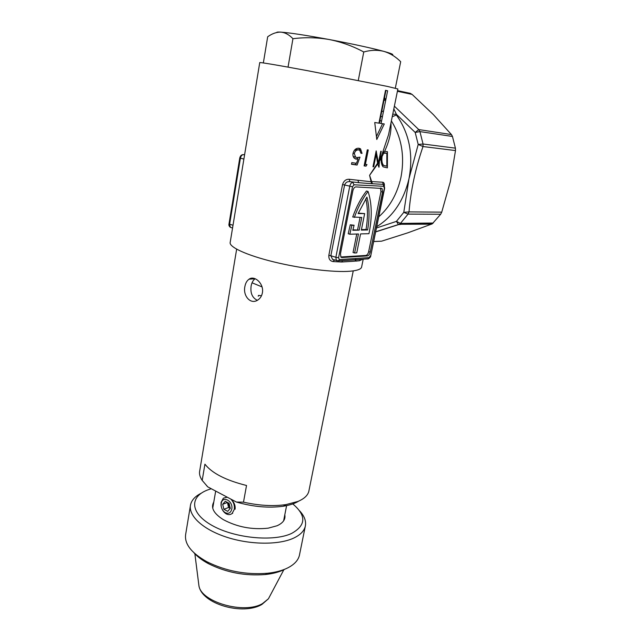 <?xml version="1.0" encoding="UTF-8"?>
<svg xmlns="http://www.w3.org/2000/svg" width="641" height="641" viewBox="0 0 641 641"><rect width="100%" height="100%" fill="white"/><g stroke="black" fill="none" stroke-linecap="round" stroke-linejoin="round"><path stroke-width="0.96" d="M356.965 157.582L359.986 157.149L357.093 165.049L351.468 164.272L351.789 162.614L356.5 163.271L358.039 159.12L354.721 158.559C353.207 157.349 352.646 155.587 353.039 153.255C354.096 149.682 356.1 148.015 359.04 148.247L360.522 148.84L362.037 153.383L360.923 153.231L359.769 150.363L358.648 149.906C356.548 149.77 355.106 150.972 354.329 153.511L355.531 157.053L356.965 157.582M364.104 165.915L367.293 149.842L368.263 149.962L365.394 164.384L366.981 164.553L366.059 166.131L364.104 165.915M388.59 134.594L397.877 88.979L387.428 86.423L308.025 70.782C278.362 65.262 258.78 61.985 259.741 62.626L230.223 242.21C228.46 246.817 246.176 255.166 273.987 261.953C301.751 268.755 334.546 272.625 350.347 271.207C357.117 270.582 360.859 269.268 361.564 267.265L361.668 266.744M357.854 180.313L358.8 182.693L372.405 183.759L369.585 175.322L371.115 181.756L349.193 179.272C345.948 179.135 343.736 180.898 342.542 184.552L328.841 255.342C328.617 258.98 330.043 261.047 333.136 261.568L341.709 262.001L352.326 261.344L359.433 260.759L360.827 259.341M374.745 122.495L376.78 139.49L384.28 123.953L381.05 123.481L387.629 90.774L385.513 90.333L378.935 123.16L374.745 122.495M356.628 261.127L355.362 260.39M359.433 260.759L362.494 259.301M383.55 111.045L381.691 111.646M380.65 116.862L382.485 116.341M381.435 121.582L379.993 120.107M396.394 115.019L396.418 114.338L415.192 132.439L419.927 131.597L423.052 144.009L418.212 144.449L408.998 178.647C413.517 154.465 409.311 133.256 396.394 115.019L392.228 116.71M384.392 185.497C384.456 183.478 383.879 182.381 382.653 182.212L371.876 181.595L371.115 181.756L371.74 183.735M369.16 232.651C372.261 216.995 371.892 203.253 368.062 191.443L366.436 191.026C360.891 198.261 356.324 206.923 352.71 217.011L361.764 217.451L359.216 230.143L352.806 230.279L354.08 225.239L351.885 225.271L349.826 234.213L358.447 233.973L354.625 252.987L356.749 252.866L360.571 233.917L368.944 233.685L369.16 232.651M373.671 241.553L381.571 241.184L407.94 232.787L432.242 223.853L399.327 224.278L431.617 224.166M375.65 231.93L398.598 224.606L400.441 223.405L396.426 221.385L398.43 224.55L375.674 231.786M403.469 91.895L410.248 93.338L412.091 94.395L433.348 114.587L451.44 134.57L452.458 136.461L455.422 148.159L455.495 150.571L450.311 181.74L441.737 212.147L440.671 214.246L432.242 223.853M334.955 260.166L332.567 259.421L330.86 255.743L335.86 257.305L336.357 260.607L338.504 260.855L339.313 259.589L338.576 257.73L352.526 186.755L354.032 184.8L352.782 182.373C351.38 182.541 350.371 183.847 349.754 186.283L335.86 257.305L338.576 257.73M328.841 255.342L330.86 255.743L344.602 184.953C345.611 182.461 347.374 181.355 349.898 181.643L358.8 182.693L349.898 181.643L349.193 179.272M361.22 259.309L342.59 260.575M358.279 213.132L364.665 213.597L361.34 230.103L367.614 229.967C369.705 217.74 369.472 206.787 366.916 197.099L358.103 213.565L364.665 213.597M367.614 229.967L366.027 229.51C367.958 218.236 367.886 207.98 365.827 198.734M361.436 229.606L366.027 229.51M368.062 191.443C362.518 198.686 357.942 207.364 354.329 217.459M354.625 252.987L353.039 252.506L356.749 234.021M349.826 234.213L348.215 233.741L350.274 224.807L351.885 225.271M354.08 225.239L350.274 224.807M359.216 230.143L352.919 229.782M360.066 217.451L357.614 229.686M380.458 188.069L380.954 191.619L368.663 251.625C368.086 253.86 367.149 255.134 365.867 255.43L340.844 256.993M340.459 253.804L352.854 190.826C353.463 188.398 354.465 187.092 355.859 186.916L382.052 188.462L382.557 192.028L370.226 252.089C369.641 254.333 368.711 255.607 367.429 255.911L341.917 257.522L340.948 257.121L340.459 253.804M354.032 184.8L383.735 186.291L383.174 184.336L384.143 185.081L384.64 188.222L370.778 255.607M341.709 262.001L342.574 260.655M333.136 261.568L334.193 260.086M383.134 166.852L387.388 167.862L383.07 166.788C381.699 165.098 381.05 162.518 381.123 159.032L381.675 155.378L388.574 134.666M390.93 123.08C391.539 131.461 389.432 140.9 384.6 151.38L387.436 151.677L387.388 167.862M393.822 108.906L396.418 114.338L392.749 114.178M384.6 151.38L383.214 151.989M381.675 155.378L379.584 159.529L379.392 161.22L381.131 158.199M375.506 154.185L376.179 154.337L373.671 166.804L372.982 166.756L376.171 150.883L378.31 163.006M377.613 163.439L378.551 163.663M378.599 162.534L378.783 161.003L378.11 162.213M378.791 161.011L380.77 151.244L381.259 151.268L379.592 159.529M378.855 167.149L377.749 163.896L369.585 175.322L377.573 163.167L377.749 163.896M379.4 161.22L379.023 167.181M375.025 156.596L375.338 158.511M377.573 163.167L376.179 154.337M376.724 226.682C393.061 216.522 403.822 200.513 408.998 178.647L403.782 212.355L396.426 221.385L376.459 227.996M441.737 212.147L409.014 211.883L403.782 212.355L408.061 214.102L409.014 211.883C410.809 190.201 415.472 168.423 423.004 146.541L455.495 150.571M423.893 224.27L424.31 223.957M455.422 148.159L423.052 144.009L423.004 146.541L418.212 144.449L415.192 132.439L418.733 129.57L394.375 106.166M385.217 98.89L384.143 99.419M384.512 97.6L385.77 100.012L383.935 100.461M399.704 224.598L404.439 223.364M364.144 165.707L366.059 166.131M364.473 164.072L365.434 164.184M364.417 165.739L365.234 164.344M364.457 164.16L365.394 164.384M382.573 123.705L376.483 136.461M385.505 90.373L385.938 90.469L379.392 123.136L381.075 123.384M385.938 90.469L387.629 90.774M379.392 123.136L381.05 123.481M351.5 164.112L355.443 164.657L355.979 163.199M357.518 158.992L358.031 157.598M355.443 164.657L357.093 165.049M355.314 157.197L353.872 156.66L355.531 157.053M354.345 150.306L356.989 149.529L358.648 149.906M360.282 150.843L358.864 148.456L360.522 148.84M356.388 158.728L358.039 159.12M355.659 159.04L356.42 159.216M360.923 153.127L362.037 153.383M353.047 153.215L354.329 153.511M382.565 153.135L386.852 153.295L382.941 152.406M381.98 165.049L386.811 166.179L386.852 153.295M382.044 156.532L383.639 153.375L382.044 156.532L381.86 159.104C381.812 161.861 382.356 163.904 383.494 165.234L383.783 165.474M381.123 158.936L381.86 159.104M392.164 54.998C394.167 54.669 391.411 53.467 383.895 51.384C370.995 47.931 352.798 43.989 329.306 39.542C306.069 35.263 289.908 32.787 280.838 32.13C278.034 31.962 276.672 32.074 276.752 32.475M395.313 88.21L400.689 61.704C395.705 56.704 390.105 53.259 383.895 51.384C377.541 49.798 370.827 49.998 363.759 51.977C352.838 46.104 341.349 41.961 329.306 39.542C317.175 37.45 305.052 37.178 292.937 38.716C289.163 34.718 285.125 32.523 280.838 32.13C276.495 32.042 272.105 33.596 267.682 36.777L263.355 62.938M358.287 80.437L363.759 51.977M288.041 67.121L292.937 38.716M244.87 286.615C245.479 283.218 246.857 280.758 249.012 279.228C254.517 274.933 264.212 283.803 262.385 292.865C261.712 296.174 260.118 298.61 257.594 300.18C250.399 304.804 242.851 295.701 244.87 286.615M255.158 278.715C253.075 280.229 251.729 282.665 251.12 286.03C250.198 293.089 252.274 297.849 257.345 300.325M236.649 249.189L199.76 470.598C199.039 473.675 199.856 476.952 202.195 480.413L207.764 486.88L236.433 502.055L243.492 502.159C258.988 505.629 273.146 506.446 285.982 504.595L297.953 501.438C304.106 498.826 307.728 495.485 308.81 491.399L309.018 490.365M243.492 502.159L246.529 485.485C225.824 480.309 211.955 473.202 204.92 464.172L202.195 480.413M231.369 499.635C234.237 502.392 235.479 505.581 235.111 509.194M298.738 501.102C294.948 503.489 289.804 505.196 283.306 506.23C268.795 508.241 253.171 506.847 236.433 502.055M207.764 486.88L206.562 485.582M211.298 488.746L208.878 489.524C189.504 496.006 189.295 512.744 212.035 525.436C234.51 538.248 273.587 542.014 291.591 533.44C306.11 525.356 306.502 515.516 292.777 503.922M299.571 510.797C304.531 516.125 306.422 521.357 305.244 526.501C304.034 531.141 300.196 535.003 293.722 538.079C278.715 545.154 249.726 544.882 226.041 537.006C202.3 529.162 187.965 515.316 190.585 504.627C191.755 499.964 195.337 496.15 201.33 493.169M190.345 506.061L185.754 533.841C184.007 543.488 191.018 552.766 206.779 561.676C225.688 571.091 245.92 574.953 267.473 573.262C275.566 572.389 282.328 570.594 287.769 567.886C294.235 564.553 298.105 560.434 299.371 555.515L299.619 554.273M284.428 569.464C279.3 572.02 272.946 573.711 265.35 574.528C245.15 576.131 226.185 572.509 208.461 563.679C202.284 560.362 197.452 556.741 193.951 552.79M284.804 514.787C285.694 519.33 283.122 522.984 277.104 525.748L268.21 528.16C252.097 529.907 237.106 527.046 223.228 519.579C213.709 513.513 210.56 507.672 213.79 502.055M221.241 503.497L221.161 505.789C221.554 508.746 222.82 510.981 224.967 512.496C228.38 514.186 230.656 513.072 231.778 509.154C233.492 500.982 222.395 495.116 221.241 503.497M230.816 499.083C233.62 501.975 234.774 505.412 234.277 509.411L232.09 513.513C230.207 514.963 228.092 514.987 225.76 513.577C223.084 511.686 221.506 508.898 221.017 505.22L221.113 502.36L223.356 498.177L227.243 497.184M228.012 502.728L230.143 508.361M229.101 503.313L225.295 501.278L222.691 504.275L223.885 509.299L227.675 511.35L230.295 508.361L229.101 503.313M227.451 502.432L228.549 507.512L230.247 508.417M228.549 507.512L223.885 509.299M227.371 502.52L222.691 504.275M391.371 120.917C401.707 137.623 404.896 156.452 400.929 177.413C397.268 193.782 389.872 206.915 378.759 216.818M372.405 183.759L383.174 184.336L382.653 182.212M242.699 154.705L243.436 154.633C241.937 154.737 240.928 155.915 240.407 158.175L239.774 157.926C240.359 155.907 241.337 154.826 242.699 154.705M243.892 159.064L240.407 158.175L229.622 224.198L229.013 223.861L239.774 157.934M233.012 225.247L229.622 224.198L230.351 227.323L231.04 227.539M244.574 154.922L243.436 154.633L244.606 154.729M381.571 241.184L373.679 241.505M433.268 223.028L400.441 223.405L408.061 214.102L440.671 214.246M342.542 184.552L352.526 186.755M366.956 258.916L367.581 258.876M367.157 258.98L368.295 258.828L369.088 257.618L339.313 259.589M383.735 186.291L384.352 188.254L370.778 255.623C370.827 256.753 369.993 257.818 368.295 258.828L338.504 260.855L332.567 259.421L334.786 260.214M370.482 255.711L369.088 257.618M380.954 191.619L382.557 192.028M368.663 251.625L370.226 252.089M365.867 255.43L367.429 255.911M341.116 257.273L341.917 257.522M451.44 134.57L418.733 129.57L419.927 131.597L452.458 136.461M410.248 93.338L397.54 90.629M397.412 91.278L412.091 94.395M382.885 152.51L385.922 153.199M198.67 583.711L198.902 585.529C200.657 602.003 244.381 614.599 262.546 603.558L268.427 598.798L270.246 595.369M361.564 267.265L363.199 259.252M229.013 223.877C228.653 225.135 229.101 226.281 230.351 227.323L232.555 228.02M380.514 188.069L382.052 188.462M361.684 259.357L342.711 260.647M381.916 164.857L383.494 165.234M255.134 278.707L249.012 279.228M215.68 491.07L212.732 508.169M286.599 505.629L283.618 520.853M283.306 506.23L285.982 504.595M355.739 258.499L355.443 260.006M353.247 270.879L308.81 491.399M265.35 574.528L267.473 573.262M208.461 563.679L206.779 561.676M299.371 555.515L305.244 526.501M283.827 569.761L268.427 598.798L261.929 604.415C243.099 615.777 201.522 604.126 198.902 585.529L194.864 553.784M224.967 512.496L225.76 513.577M221.161 505.789L221.017 505.22M232.699 513.273L232.09 513.513M262.025 286.896L252.049 282.801M261.48 295.765C256.632 294.996 259.18 295.645 258.243 296.222"/></g></svg>
